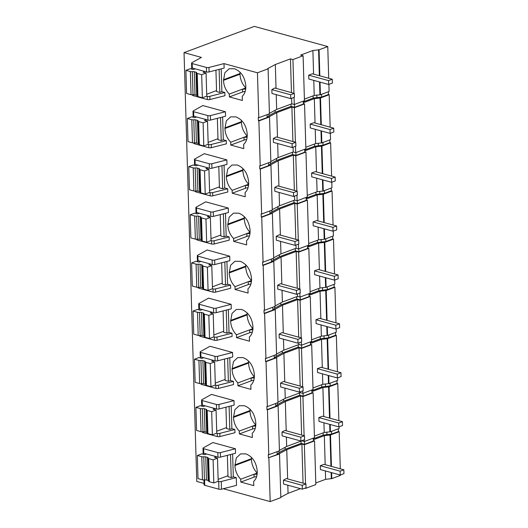 <?xml version="1.0" encoding="UTF-8"?>
<svg xmlns="http://www.w3.org/2000/svg" width="528" height="528" viewBox="0 0 528 528"><rect width="100%" height="100%" fill="white"/><g stroke="black" fill="none" stroke-linecap="round" stroke-linejoin="round"><path stroke-width="0.79" d="M328.706 78.269L327.769 46.563L254.351 26.4L184.041 52.628L201.425 57.4L191.849 62.746A2.033 0.66 -1.7 0 0 191.552 63.103A2.033 0.66 -1.7 0 0 192.199 63.558L206.395 67.459A2.033 0.66 -1.7 0 0 208.956 67.445L223.997 63.604L257.453 72.791L258.786 117.724L258.291 117.592L258.39 120.8L258.885 120.938L260.218 165.871L259.723 165.733L259.816 168.947L260.311 169.079L261.644 214.018L261.149 213.88L261.248 217.087L261.743 217.226L263.076 262.159L262.581 262.027L262.673 265.234L263.168 265.373L264.502 310.306L264.007 310.167L264.106 313.381L264.601 313.513L265.934 358.453L265.439 358.314L265.531 361.522L266.026 361.66L267.359 406.593L266.864 406.461L266.963 409.669L267.458 409.807L268.792 454.74L268.297 454.601L268.389 457.816L279.523 453.981L280.823 497.633L270.184 501.6L223.304 488.723M328.891 84.394L329.102 91.502L320.404 94.743L314.226 95.443L304.399 99.106M330.158 127.182L329.195 94.71L328.456 94.505L328.37 91.773M330.343 133.307L330.528 139.643L321.836 142.89L315.652 143.59L305.831 147.253M331.61 176.101L330.627 142.857L329.881 142.652L329.802 139.92M331.795 182.219L331.96 187.79L323.261 191.03L317.084 191.73L307.256 195.4M333.062 225.014L332.053 190.997L331.313 190.793L331.228 188.06M333.247 231.139L333.386 235.937L324.694 239.177L318.509 239.877L308.689 243.54M334.514 273.926L333.485 239.144L332.739 238.94L332.66 236.207M334.699 280.051L334.818 284.077L326.119 287.324L319.942 288.024L310.114 291.687M335.966 322.846L334.91 287.285L334.171 287.087L334.085 284.348M336.151 328.964L336.244 332.224L327.551 335.465L321.367 336.164L311.546 339.834M337.418 371.758L336.343 335.432L335.597 335.227L335.518 332.495M337.603 377.883L337.676 380.365L328.977 383.612L322.799 384.311L312.972 387.974M338.87 420.671L337.768 383.579L337.029 383.374L336.943 380.642M339.055 426.796L339.101 428.512L330.409 431.759L324.225 432.458L314.404 436.121M340.303 468.818L339.2 431.719L338.455 431.515L338.375 428.782M315.79 482.981L325.618 479.318L331.795 478.619L340.494 475.372L340.481 474.943M305.527 483.833L304.366 444.715L314.543 440.92L315.836 484.572L305.659 488.367L304.986 488.182M300.524 488.677L288.057 493.324L280.81 497.231M204.026 483.43L196.766 481.437L184.041 52.628M305.659 488.367L305.646 487.931M270.184 501.6L268.884 457.948M220.519 457.096L235.561 453.255L235.429 448.76L212.857 442.556L203.28 447.902A2.033 0.66 178.3 0 0 202.983 448.259L203.115 452.747A2.033 0.66 178.3 0 0 203.762 453.209L217.958 457.103A2.033 0.66 178.3 0 0 220.519 457.096L220.387 452.602A2.033 0.66 178.3 0 1 217.826 452.615L203.63 448.714A2.033 0.66 178.3 0 1 202.983 448.259M227.37 455.347L228.004 476.718L231.224 477.602L233.31 476.83L236.287 477.649L221.245 481.49A2.033 0.66 178.3 0 1 218.684 481.496L218.097 481.338M221.245 481.49L221.476 489.192A2.033 0.66 178.3 0 1 218.909 489.205L204.719 485.305A2.033 0.66 178.3 0 1 204.072 484.849L203.927 479.972M221.476 489.192L236.511 485.351L236.287 477.649M256.641 476.593A4.765 1.538 178.3 0 0 254.054 477.127L240.801 482.071L253.79 485.635L253.664 481.397C256.106 479.233 257.301 475.979 257.242 471.649L257.222 471.009C256.318 462.251 252.542 456.542 245.89 453.889L240.596 453.889L236.32 457.875L234.914 465.518C235.211 470.877 237.145 475.444 240.715 479.226L257.215 473.068C253.645 469.293 251.711 464.719 251.42 459.36L251.414 457.294M240.801 482.071L240.715 479.226M257.123 474.236L253.968 474.283L254.054 477.127M204.151 453.314A7.801 5.353 -110.5 0 0 203.597 453.46A7.801 5.353 -110.5 0 0 202.488 454.067M230.545 454.535L231.224 477.602M232.63 454.001L233.31 476.83M235.429 448.76L220.387 452.602M223.997 63.604L224.129 68.099L209.095 71.933A2.033 0.66 178.3 0 1 206.527 71.947L192.331 68.053A2.033 0.66 178.3 0 1 191.684 67.591L191.552 63.103M221.199 68.845L221.879 91.674L224.855 92.486L224.948 95.7L209.913 99.541A2.033 0.66 178.3 0 1 207.346 99.554L193.156 95.654A2.033 0.66 178.3 0 1 192.509 95.198L192.496 94.816M230.716 142.217L230.795 145.055L243.784 148.625L243.659 144.388C246.107 142.217 247.302 138.97 247.236 134.64L247.216 133.993C246.319 125.242 242.537 119.533 235.884 116.873L230.591 116.873L226.314 120.866L224.915 128.509C225.205 133.868 227.139 138.435 230.716 142.217L243.969 137.267L247.124 137.227M199.861 308.88A7.801 5.353 -110.5 0 0 199.307 309.025A7.801 5.353 -110.5 0 0 198.198 309.639M195.578 164.446A7.801 5.353 -110.5 0 0 195.023 164.591A7.801 5.353 -110.5 0 0 193.915 165.205M233.574 238.504L233.653 241.349L246.642 244.913L246.517 240.676C248.965 238.504 250.16 235.257 250.094 230.927L250.074 230.287C249.176 221.529 245.395 215.82 238.742 213.167L233.449 213.16L229.172 217.153L227.773 224.796C228.063 230.155 229.997 234.722 233.574 238.504L246.827 233.561L249.982 233.515M225.489 213.279L226.162 236.108L229.139 236.92L229.238 240.134L214.196 243.976A2.033 0.66 178.3 0 1 211.636 243.989L197.439 240.088A2.033 0.66 178.3 0 1 196.792 239.633L196.779 239.25M195.842 207.53A2.033 0.66 -1.7 0 1 196.139 207.181L205.715 201.835L228.281 208.039L228.419 212.527L213.378 216.368A2.033 0.66 178.3 0 1 210.817 216.381L196.621 212.487A2.033 0.66 178.3 0 1 195.974 212.025L195.842 207.53A2.033 0.66 -1.7 0 0 196.489 207.992L210.679 211.886A2.033 0.66 -1.7 0 0 213.246 211.88L228.281 208.039M239.29 431.079L239.369 433.924L252.358 437.494L252.232 433.25C254.681 431.086 255.875 427.838 255.809 423.502L255.79 422.862C254.892 414.104 251.11 408.401 244.457 405.742L239.164 405.742L234.887 409.735L233.488 417.371C233.779 422.73 235.712 427.304 239.29 431.079L252.542 426.136L255.697 426.089M201.293 357.02A7.801 5.353 -110.5 0 0 200.739 357.166A7.801 5.353 -110.5 0 0 199.63 357.779M237.857 382.939C234.287 379.157 232.353 374.59 232.056 369.23L233.462 361.588L237.739 357.595L243.032 357.601C249.685 360.254 253.46 365.963 254.364 374.715L254.384 375.362C254.443 379.691 253.249 382.939 250.807 385.11L250.932 389.347L237.943 385.783L237.857 382.939L251.11 377.995L254.265 377.949M231.205 405.854L231.878 428.683L234.854 429.502L234.953 432.709L219.912 436.55A2.033 0.66 178.3 0 1 217.351 436.564L203.155 432.663A2.033 0.66 178.3 0 1 202.508 432.208L202.495 431.831M201.557 400.112A2.033 0.66 -1.7 0 1 201.854 399.755L211.431 394.416L233.996 400.613L234.135 405.108L219.094 408.949A2.033 0.66 178.3 0 1 216.533 408.962L202.336 405.062A2.033 0.66 178.3 0 1 201.689 404.606L201.557 400.112A2.033 0.66 -1.7 0 0 202.204 400.567L216.394 404.468A2.033 0.66 -1.7 0 0 218.962 404.455L233.996 400.613M229.772 357.713L230.452 380.536L233.429 381.355L233.521 384.569L218.486 388.41A2.033 0.66 178.3 0 1 215.919 388.417L201.729 384.523A2.033 0.66 178.3 0 1 201.082 384.061L201.069 383.684M200.125 351.965A2.033 0.66 -1.7 0 1 200.422 351.608L209.999 346.269L232.571 352.466L232.703 356.961L217.661 360.802A2.033 0.66 178.3 0 1 215.101 360.815L200.904 356.915A2.033 0.66 178.3 0 1 200.257 356.459L200.125 351.965A2.033 0.66 -1.7 0 0 200.772 352.427L214.969 356.321A2.033 0.66 -1.7 0 0 217.529 356.308L232.571 352.466M198.436 260.733A7.801 5.353 -110.5 0 0 197.881 260.878A7.801 5.353 -110.5 0 0 196.772 261.492M235 286.651C231.429 282.869 229.495 278.296 229.198 272.936L230.604 265.3L234.881 261.307L240.174 261.307C246.827 263.967 250.602 269.676 251.506 278.428L251.526 279.068C251.585 283.404 250.391 286.651 247.949 288.816L248.074 293.06L235.085 289.489L235 286.651L248.252 281.701L251.407 281.655M198.7 303.824A2.033 0.66 -1.7 0 1 198.997 303.468L208.573 298.129L231.139 304.326L231.277 308.821L216.236 312.662A2.033 0.66 178.3 0 1 213.675 312.675L199.478 308.774A2.033 0.66 178.3 0 1 198.832 308.319L198.7 303.824A2.033 0.66 -1.7 0 0 199.346 304.28L213.536 308.18A2.033 0.66 -1.7 0 0 216.104 308.167L231.139 304.326M228.347 309.566L229.02 332.396L231.997 333.214L232.096 336.422L217.054 340.263A2.033 0.66 178.3 0 1 214.493 340.276L200.297 336.376A2.033 0.66 178.3 0 1 199.65 335.92L199.637 335.537M236.432 334.792L236.511 337.636L249.5 341.2L249.374 336.963C251.823 334.798 253.018 331.544 252.952 327.215L252.932 326.575C252.034 317.816 248.252 312.114 241.6 309.454L236.306 309.454L232.03 313.441L230.63 321.083C230.921 326.443 232.855 331.01 236.432 334.792L249.685 329.848L252.839 329.802M232.142 190.357L232.228 193.202L245.216 196.766L245.091 192.529C247.533 190.364 248.728 187.117 248.668 182.78L248.648 182.14C247.744 173.382 243.969 167.68 237.316 165.02L232.023 165.02L227.746 169.013L226.34 176.649C226.637 182.008 228.571 186.575 232.142 190.357L245.395 185.414L248.549 185.368M197.267 255.677A2.033 0.66 -1.7 0 1 197.564 255.321L207.141 249.982L229.713 256.179L229.845 260.674L214.81 264.515A2.033 0.66 178.3 0 1 212.243 264.528L198.046 260.627A2.033 0.66 178.3 0 1 197.399 260.172L197.267 255.677A2.033 0.66 -1.7 0 0 197.914 256.133L212.111 260.033A2.033 0.66 -1.7 0 0 214.672 260.02L229.713 256.179M226.915 261.419L227.594 284.249L230.571 285.067L230.663 288.275L215.629 292.116A2.033 0.66 178.3 0 1 213.061 292.129L198.871 288.229A2.033 0.66 178.3 0 1 198.224 287.773L198.211 287.397M194.146 116.299A7.801 5.353 -110.5 0 0 193.591 116.444A7.801 5.353 -110.5 0 0 192.482 117.058M192.984 111.243A2.033 0.66 -1.7 0 1 193.281 110.887L202.858 105.547L225.423 111.745L225.562 116.239L210.52 120.08A2.033 0.66 178.3 0 1 207.959 120.094L193.763 116.193A2.033 0.66 178.3 0 1 193.116 115.738L192.984 111.243A2.033 0.66 -1.7 0 0 193.631 111.698L207.821 115.599A2.033 0.66 -1.7 0 0 210.388 115.586L225.423 111.745M222.631 116.992L223.304 139.814L226.281 140.633L226.38 143.84L211.339 147.682A2.033 0.66 178.3 0 1 208.778 147.695L194.581 143.801A2.033 0.66 178.3 0 1 193.934 143.339L193.921 142.963M224.057 165.132L224.737 187.961L227.713 188.78L227.806 191.987L212.771 195.829A2.033 0.66 178.3 0 1 210.203 195.842L196.013 191.941A2.033 0.66 178.3 0 1 195.367 191.486L195.353 191.103M194.41 159.39A2.033 0.66 -1.7 0 1 194.707 159.034L204.283 153.694L226.855 159.892L226.987 164.386L211.952 168.227A2.033 0.66 178.3 0 1 209.385 168.241L195.188 164.34A2.033 0.66 178.3 0 1 194.542 163.885L194.41 159.39A2.033 0.66 -1.7 0 0 195.056 159.845L209.253 163.746A2.033 0.66 -1.7 0 0 211.814 163.733L226.855 159.892M192.72 68.158A7.801 5.353 -110.5 0 0 192.166 68.303A7.801 5.353 -110.5 0 0 191.057 68.911M229.284 94.07C225.713 90.288 223.78 85.721 223.483 80.362L224.888 72.719L229.165 68.732L234.458 68.732C241.111 71.386 244.886 77.095 245.791 85.853L245.81 86.493C245.87 90.823 244.675 94.076 242.233 96.241L242.359 100.478L229.37 96.914L229.284 94.07L242.537 89.126L245.692 89.08M202.719 405.167A7.801 5.353 -110.5 0 0 202.165 405.313A7.801 5.353 -110.5 0 0 201.056 405.926M197.003 212.593A7.801 5.353 -110.5 0 0 196.449 212.731A7.801 5.353 -110.5 0 0 195.34 213.345M287.628 478.916L286.757 449.678L279.028 453.842L279.523 453.981M288.057 493.324L287.813 485.186M303.046 483.153L301.884 444.035L286.757 449.678M304.366 444.715L301.884 444.035M314.543 440.92L313.342 440.59M313.315 439.771L324.324 435.666L330.502 434.966L331.432 466.382M325.618 479.318L325.367 470.93M325.182 464.666L324.324 435.666M331.3 478.48L331.122 472.514M330.937 466.244L330.007 434.828M331.795 478.619L331.624 472.652M339.2 431.719L330.502 434.966M338.455 431.515L331.61 434.069L331.525 431.336M313.289 438.814L323.162 435.131L331.61 434.069M313.269 438.148L313.355 441.038L304.564 444.319L304.478 441.428M268.389 457.816L277.18 454.535L278.989 452.635L285.14 449.315L301.092 443.368L304.564 444.319M239.983 72.138L239.989 74.204C240.28 79.563 242.213 84.137 245.784 87.912L242.537 89.126L242.623 91.971A4.765 1.538 178.3 0 1 245.21 91.436M229.37 96.914L242.623 91.971M224.855 92.486L209.814 96.327A2.033 0.66 178.3 0 1 207.253 96.34L206.666 96.182M327.769 46.563L319.07 49.81L319.843 75.834M320.027 82.104L320.404 94.743M258.786 117.724L269.425 113.758L268.092 68.825L267.597 68.686L275.326 64.522L290.453 58.879L292.934 59.558L303.112 55.763L300.63 55.084L312.893 50.51L319.07 49.81M318.575 49.672L319.348 75.695M319.532 81.965L319.909 94.611M312.893 50.51L313.592 74.118M313.777 80.381L314.226 95.443M268.092 68.825L257.453 72.791M219.113 69.379L219.793 92.446L216.572 91.562L215.939 70.191M221.879 91.674L219.793 92.446M303.112 55.763L304.445 100.696L294.268 104.491L291.786 103.811L276.665 109.454L276.223 94.637M292.934 59.558L293.938 93.284M294.056 97.383L294.268 104.491M290.453 58.879L291.456 92.605M291.628 98.294L291.786 103.811M275.326 64.522L276.038 88.367M269.419 113.362L276.665 109.454M291.02 104.095L291.093 106.352L275.141 112.306L268.983 115.619L267.175 117.52L267.089 114.629M268.983 115.619L268.937 113.942M275.141 112.306L275.081 110.306M291.093 106.352L294.565 107.309L294.479 104.419M303.263 101.138L303.349 104.029L294.565 107.309M316.846 95.06L316.919 97.568L313.157 98.122L303.283 101.805M313.157 98.122L313.091 95.865M316.919 97.568L321.605 97.06L321.526 94.327M328.456 94.505L321.605 97.06M267.175 117.52L258.39 120.8M249.988 409.147L249.988 411.22C250.285 416.579 252.219 421.146 255.79 424.928L252.542 426.136L252.628 428.98A4.765 1.538 178.3 0 1 255.209 428.452M239.369 433.924L252.628 428.98M234.854 429.502L219.82 433.343A2.033 0.66 178.3 0 1 217.252 433.356L216.671 433.191M337.768 383.579L329.076 386.819L330.007 418.235M330.191 424.505L330.409 431.759M311.89 391.624L322.892 387.519L329.076 386.819M328.574 386.687L329.512 418.103M329.696 424.367L329.914 431.62M322.892 387.519L323.756 416.519M323.941 422.789L324.225 432.458M311.909 392.443L313.117 392.773L302.94 396.568L300.458 395.888L285.331 401.531L277.603 405.702L278.098 405.834L279.431 450.773L268.792 454.74M278.098 405.834L267.458 409.807M337.029 383.374L330.178 385.928L330.099 383.196M311.857 390.674L321.73 386.991L330.178 385.928M311.837 390.007L311.923 392.898L303.138 396.178L303.052 393.281M266.963 409.669L275.748 406.388L277.556 404.488L283.714 401.174L299.666 395.221L303.138 396.178M229.112 406.388L229.799 429.462L226.571 428.571L225.938 407.2M231.878 428.683L229.799 429.462M313.117 392.773L314.45 437.712L304.273 441.507L301.792 440.821L286.664 446.464L286.387 437.039M302.94 396.568L304.102 435.692M304.22 439.791L304.273 441.507M300.458 395.888L301.62 435.006M285.331 401.531L286.196 430.775M279.418 450.371L286.664 446.464M277.18 454.535L277.094 451.645M278.989 452.635L278.936 450.952M285.14 449.315L285.08 447.322M301.092 443.368L301.026 441.111M323.162 435.131L323.096 432.874M326.924 434.584L326.845 432.069M248.556 361L248.563 363.073C248.853 368.432 250.787 372.999 254.357 376.781L251.11 377.995L251.196 380.833A4.765 1.538 178.3 0 1 253.783 380.305M237.943 385.783L251.196 380.833M233.429 381.355L218.387 385.196A2.033 0.66 178.3 0 1 215.827 385.209L215.239 385.051M336.343 335.432L327.644 338.679L328.555 369.323M328.739 375.593L328.977 383.612M310.457 343.484L321.466 339.379L327.644 338.679M327.149 338.54L328.06 369.184M328.244 375.454L328.482 383.473M321.466 339.379L322.304 367.607M322.489 373.87L322.799 384.311M310.484 344.296L311.685 344.632L301.508 348.427L299.026 347.747L283.899 353.384L276.17 357.555L276.665 357.694L277.999 402.626L267.359 406.593M276.665 357.694L266.026 361.66M335.597 335.227L328.753 337.781L328.667 335.049M310.431 342.527L320.305 338.844L328.753 337.781M310.411 341.86L310.497 344.751L301.706 348.031L301.62 345.14M265.531 361.522L274.322 358.248L276.131 356.347L282.282 353.027L298.234 347.074L301.706 348.031M227.687 358.248L228.367 381.315L225.146 380.431L224.512 359.053M230.452 380.536L228.367 381.315M311.685 344.632L313.018 389.565L302.841 393.36L300.359 392.68L285.239 398.323L284.935 388.126M301.508 348.427L302.65 386.773M302.768 390.872L302.841 393.36M299.026 347.747L300.168 386.093M300.333 391.783L300.359 392.68M283.899 353.384L284.75 381.856M277.992 402.23L285.239 398.323M275.748 406.388L275.662 403.498M277.556 404.488L277.51 402.811M283.714 401.174L283.655 399.175M299.666 395.221L299.594 392.964M321.73 386.991L321.664 384.734M325.492 386.437L325.42 383.929M247.13 312.86L247.13 314.926C247.427 320.285 249.361 324.859 252.932 328.64L249.685 329.848L249.77 332.693A4.765 1.538 178.3 0 1 252.351 332.158M236.511 337.636L249.77 332.693M231.997 333.214L216.962 337.055A2.033 0.66 178.3 0 1 214.394 337.069L213.814 336.904M334.91 287.285L326.218 290.532L327.103 320.41M327.287 326.674L327.551 335.465M309.032 295.337L320.034 291.232L326.218 290.532M325.717 290.393L326.608 320.272M326.792 326.542L327.056 335.333M320.034 291.232L320.852 318.688M321.037 324.958L321.367 336.164M309.052 296.155L310.259 296.485L300.082 300.28L297.601 299.6L282.473 305.243L274.745 309.408L275.24 309.547L276.573 354.479L265.934 358.453M275.24 309.547L264.601 313.513M334.171 287.087L327.32 289.634L327.241 286.902M308.999 294.38L318.872 290.697L327.32 289.634M308.979 293.713L309.065 296.611L300.28 299.884L300.194 296.993M264.106 313.381L272.89 310.101L274.699 308.2L280.856 304.88L296.809 298.934L300.28 299.884M226.255 310.101L226.941 333.168L223.714 332.284L223.08 310.913M229.02 332.396L226.941 333.168M310.259 296.485L311.593 341.418L301.415 345.213L298.934 344.533L283.807 350.176L283.483 339.214M300.082 300.28L301.198 337.861M301.316 341.959L301.415 345.213M297.601 299.6L298.716 337.181M298.881 342.863L298.934 344.533M282.473 305.243L283.298 332.944M276.56 354.083L283.807 350.176M274.322 358.248L274.237 355.351M276.131 356.347L276.078 354.664M282.282 353.027L282.223 351.028M298.234 347.074L298.168 344.817M320.305 338.844L320.239 336.587M324.067 338.29L323.987 335.782M245.698 264.713L245.705 266.785C245.995 272.144 247.929 276.712 251.5 280.493L248.252 281.701L248.338 284.546A4.765 1.538 178.3 0 1 250.925 284.018M235.085 289.489L248.338 284.546M230.571 285.067L215.53 288.908A2.033 0.66 178.3 0 1 212.969 288.922L212.381 288.763M333.485 239.144L324.786 242.385L325.651 271.491M325.835 277.761L326.119 287.324M307.6 247.19L318.608 243.085L324.786 242.385M324.291 242.253L325.156 271.359M325.34 277.622L325.624 287.186M318.608 243.085L319.4 269.775M319.585 276.045L319.942 288.024M307.626 248.008L308.827 248.338L298.65 252.133L296.168 251.453L281.041 257.096L273.313 261.268L273.808 261.4L275.141 306.339L264.502 310.306M273.808 261.4L263.168 265.373M332.739 238.94L325.895 241.494L325.809 238.762M307.573 246.239L317.447 242.557L325.895 241.494M307.553 245.573L307.639 248.464L298.848 251.744L298.762 248.846M262.673 265.234L271.465 261.954L273.273 260.053L279.424 256.74L295.376 250.787L298.848 251.744M224.829 261.954L225.509 285.028L222.288 284.143L221.654 262.766M227.594 284.249L225.509 285.028M308.827 248.338L310.16 293.278L299.983 297.073L297.502 296.393L282.381 302.029L282.031 290.294M298.65 252.133L299.746 288.941M299.864 293.047L299.983 297.073M296.168 251.453L297.264 288.262M297.429 293.951L297.502 296.393M281.041 257.096L281.846 284.031M275.134 305.936L282.381 302.029M272.89 310.101L272.804 307.21M274.699 308.2L274.652 306.524M280.856 304.88L280.797 302.887M296.809 298.934L296.736 296.677M318.872 290.697L318.806 288.446M322.634 290.149L322.562 287.635M244.273 216.566L244.273 218.638C244.57 223.997 246.503 228.565 250.074 232.346L246.827 233.561L246.913 236.399A4.765 1.538 178.3 0 1 249.493 235.871M233.653 241.349L246.913 236.399M229.139 236.92L214.104 240.761A2.033 0.66 178.3 0 1 211.537 240.775L210.956 240.616M332.053 190.997L323.36 194.245L324.199 222.578M324.383 228.848L324.694 239.177M306.174 199.049L317.176 194.944L323.36 194.245M322.859 194.106L323.704 222.44M323.888 228.71L324.199 239.039M317.176 194.944L317.948 220.862M318.133 227.126L318.509 239.877M306.194 199.868L307.402 200.198L297.224 203.993L294.743 203.313L279.616 208.956L271.887 213.121L272.382 213.259L273.715 258.192L263.076 262.159M272.382 213.259L261.743 217.226M331.313 190.793L324.463 193.347L324.383 190.615M306.141 198.092L316.015 194.41L324.463 193.347M306.121 197.426L306.207 200.317L297.422 203.597L297.337 200.706M261.248 217.087L270.032 213.814L271.841 211.913L277.999 208.593L293.951 202.64L297.422 203.597M223.397 213.814L224.083 236.881L220.856 235.996L220.222 214.619M226.162 236.108L224.083 236.881M307.402 200.198L308.735 245.131L298.558 248.926L296.076 248.246L280.949 253.889L280.579 241.382M297.224 203.993L298.294 240.029M298.412 244.127L298.558 248.926M294.743 203.313L295.812 239.349M295.977 245.038L296.076 248.246M279.616 208.956L280.394 235.112M273.702 257.796L280.949 253.889M271.465 261.954L271.379 259.063M273.273 260.053L273.22 258.377M279.424 256.74L279.365 254.74M295.376 250.787L295.31 248.53M317.447 242.557L317.381 240.299M321.209 242.002L321.13 239.494M242.84 168.425L242.847 170.498C243.137 175.85 245.071 180.424 248.642 184.206L245.395 185.414L245.48 188.258A4.765 1.538 178.3 0 1 248.068 187.73M232.228 193.202L245.48 188.258M227.713 188.78L212.672 192.621A2.033 0.66 178.3 0 1 210.111 192.634L209.524 192.469M330.627 142.857L321.928 146.098L322.747 173.666M322.931 179.929L323.261 191.03M304.742 150.902L315.751 146.797L321.928 146.098M321.433 145.959L322.252 173.527M322.436 179.797L322.766 190.898M315.751 146.797L316.496 171.943M316.681 178.213L317.084 191.73M304.768 151.721L305.969 152.051L295.792 155.846L293.311 155.166L278.183 160.809L270.455 164.974L270.95 165.112L272.283 210.045L261.644 214.018M270.95 165.112L260.311 169.079M329.881 142.652L323.037 145.207L322.951 142.468M304.715 149.952L314.589 146.269L323.037 145.207M304.696 149.279L304.781 152.176L295.99 155.45L295.904 152.559M259.816 168.947L268.607 165.667L270.415 163.766L276.566 160.446L292.519 154.499L295.99 155.45M221.971 165.667L222.651 188.74L219.43 187.849L218.797 166.478M224.737 187.961L222.651 188.74M305.969 152.051L307.303 196.984L297.125 200.785L294.644 200.099L279.523 205.742L279.127 192.469M295.792 155.846L296.842 191.116M296.96 195.215L297.125 200.785M293.311 155.166L294.36 190.436M294.532 196.119L294.644 200.099M278.183 160.809L278.942 186.199M272.276 209.649L279.523 205.742M270.032 213.814L269.947 210.923M271.841 211.913L271.795 210.23M277.999 208.593L277.939 206.6M293.951 202.64L293.878 200.389M316.015 194.41L315.949 192.152M319.777 193.855L319.704 191.347M241.415 120.278L241.415 122.351C241.712 127.71 243.646 132.277 247.216 136.059L243.969 137.267L244.055 140.111A4.765 1.538 178.3 0 1 246.635 139.583M230.795 145.055L244.055 140.111M226.281 140.633L211.246 144.474A2.033 0.66 178.3 0 1 208.679 144.487L208.098 144.329M329.195 94.71L320.503 97.951L321.295 124.747M321.479 131.017L321.836 142.89M303.316 102.755L314.318 98.65L320.503 97.951M320.001 97.819L320.8 124.615M320.984 130.878L321.341 142.751M314.318 98.65L315.044 123.031M315.229 129.301L315.652 143.59M303.336 103.574L304.544 103.904L294.367 107.705L291.885 107.019L276.758 112.662L269.029 116.833L269.524 116.965L270.857 161.905L260.218 165.871M269.524 116.965L258.885 120.938M220.539 117.52L221.225 140.593L217.998 139.709L217.364 118.331M223.304 139.814L221.225 140.593M304.544 103.904L305.877 148.843L295.7 152.638L293.218 151.958L278.091 157.601L277.675 143.55M294.367 107.705L295.39 142.197M295.508 146.296L295.7 152.638M291.885 107.019L292.908 141.517M293.08 147.206L293.218 151.958M276.758 112.662L277.49 137.287M270.844 161.509L278.091 157.601M268.607 165.667L268.521 162.776M270.415 163.766L270.362 162.089M276.566 160.446L276.507 158.453M292.519 154.499L292.453 152.242M314.589 146.269L314.523 144.012M318.351 145.715L318.272 143.2M213.107 459.835L213.794 482.942L218.189 481.305L217.503 458.192L213.107 459.835L208.652 458.608A2.033 0.66 178.3 0 1 208.006 458.152A2.033 0.66 178.3 0 1 208.058 457.994A2.033 0.66 -1.7 0 0 208.111 457.842A2.033 0.66 -1.7 0 0 207.464 457.387L205.762 456.918A2.033 0.66 178.3 0 0 203.775 456.819A2.033 0.66 178.3 0 1 201.795 456.727L197.333 455.499L198.02 478.612L202.481 479.833A2.033 0.66 178.3 0 0 204.461 479.932A2.033 0.66 178.3 0 1 206.448 480.025L208.151 480.493L207.464 457.387M208.672 480.737A2.033 0.66 -1.7 0 0 208.151 480.493M197.333 455.499L201.729 453.862L204.706 454.681L206.58 453.981M218.137 479.398L227.971 475.728M217.503 458.192L214.526 457.38L216.401 456.68M213.794 482.942L209.339 481.721A2.033 0.66 178.3 0 1 208.692 481.259L208.006 458.152M201.676 74.679L202.363 97.786L206.758 96.149L206.072 73.036L201.676 74.679L197.221 73.451A2.033 0.66 178.3 0 1 196.574 72.996A2.033 0.66 178.3 0 1 196.627 72.838A2.033 0.66 -1.7 0 0 196.68 72.686A2.033 0.66 -1.7 0 0 196.033 72.224L194.33 71.762A2.033 0.66 178.3 0 0 192.344 71.663A2.033 0.66 178.3 0 1 190.364 71.57L185.902 70.343L186.589 93.456L191.05 94.677A2.033 0.66 178.3 0 0 193.03 94.776A2.033 0.66 178.3 0 1 195.017 94.868L196.72 95.337L196.033 72.224M197.241 95.581A2.033 0.66 -1.7 0 0 196.72 95.337M185.902 70.343L190.298 68.706L193.274 69.524L195.149 68.825M206.705 94.241L216.546 90.572M206.072 73.036L203.095 72.224L204.97 71.524M202.363 97.786L197.908 96.565A2.033 0.66 178.3 0 1 197.261 96.103L196.574 72.996M211.682 411.688L212.368 434.801L216.764 433.158L216.077 410.051L211.682 411.688L207.22 410.467A2.033 0.66 178.3 0 1 206.573 410.005A2.033 0.66 178.3 0 1 206.626 409.853A2.033 0.66 -1.7 0 0 206.679 409.695A2.033 0.66 -1.7 0 0 206.032 409.24L204.329 408.771A2.033 0.66 178.3 0 0 202.349 408.679A2.033 0.66 178.3 0 1 200.369 408.58L195.908 407.359L196.594 430.465L201.049 431.693A2.033 0.66 178.3 0 0 203.036 431.785A2.033 0.66 178.3 0 1 205.016 431.884L206.719 432.346L206.032 409.24M207.247 432.59A2.033 0.66 -1.7 0 0 206.719 432.346M195.908 407.359L200.303 405.715L203.28 406.534L205.154 405.834M216.704 431.251L226.545 427.581M216.077 410.051L213.101 409.233L214.975 408.533M212.368 434.801L207.907 433.574A2.033 0.66 178.3 0 1 207.26 433.118L206.573 410.005M210.25 363.548L210.936 386.654L215.332 385.018L214.645 361.904L210.25 363.548L205.795 362.32A2.033 0.66 178.3 0 1 205.148 361.865A2.033 0.66 178.3 0 1 205.201 361.706A2.033 0.66 -1.7 0 0 205.253 361.555A2.033 0.66 -1.7 0 0 204.607 361.093L202.904 360.624A2.033 0.66 178.3 0 0 200.917 360.532A2.033 0.66 178.3 0 1 198.937 360.439L194.476 359.212L195.162 382.318L199.624 383.546A2.033 0.66 178.3 0 0 201.604 383.638A2.033 0.66 178.3 0 1 203.59 383.737L205.293 384.206L204.607 361.093M205.814 384.45A2.033 0.66 -1.7 0 0 205.293 384.206M194.476 359.212L198.871 357.575L201.848 358.393L203.722 357.694M215.279 383.11L225.113 379.441M214.645 361.904L211.669 361.086L213.543 360.386M210.936 386.654L206.481 385.427A2.033 0.66 178.3 0 1 205.834 384.971L205.148 361.865M208.824 315.401L209.51 338.507L213.906 336.871L213.22 313.764L208.824 315.401L204.362 314.173A2.033 0.66 178.3 0 1 203.716 313.718A2.033 0.66 178.3 0 1 203.768 313.566A2.033 0.66 -1.7 0 0 203.821 313.408A2.033 0.66 -1.7 0 0 203.174 312.952L201.472 312.484A2.033 0.66 178.3 0 0 199.492 312.385A2.033 0.66 178.3 0 1 197.512 312.292L193.05 311.065L193.736 334.178L198.191 335.399A2.033 0.66 178.3 0 0 200.178 335.498A2.033 0.66 178.3 0 1 202.158 335.59L203.861 336.059L203.174 312.952M204.389 336.303A2.033 0.66 -1.7 0 0 203.861 336.059M193.05 311.065L197.446 309.428L200.422 310.246L202.297 309.547M213.847 334.963L223.687 331.294M213.22 313.764L210.243 312.946L212.117 312.246M209.51 338.507L205.049 337.286A2.033 0.66 178.3 0 1 204.402 336.824L203.716 313.718M207.392 267.254L208.078 290.367L212.474 288.724L211.787 265.617L207.392 267.254L202.937 266.033A2.033 0.66 178.3 0 1 202.29 265.571A2.033 0.66 178.3 0 1 202.343 265.419A2.033 0.66 -1.7 0 0 202.396 265.261A2.033 0.66 -1.7 0 0 201.749 264.805L200.046 264.337A2.033 0.66 178.3 0 0 198.059 264.244A2.033 0.66 178.3 0 1 196.079 264.145L191.618 262.924L192.304 286.031L196.766 287.258A2.033 0.66 178.3 0 0 198.746 287.351A2.033 0.66 178.3 0 1 200.732 287.45L202.435 287.912L201.749 264.805M202.957 288.156A2.033 0.66 -1.7 0 0 202.435 287.912M191.618 262.924L196.013 261.281L198.99 262.099L200.864 261.4M212.421 286.816L222.255 283.147M211.787 265.617L208.811 264.799L210.685 264.099M208.078 290.367L203.623 289.139A2.033 0.66 178.3 0 1 202.976 288.684L202.29 265.571M205.966 219.113L206.653 242.22L211.048 240.583L210.362 217.47L205.966 219.113L201.505 217.886A2.033 0.66 178.3 0 1 200.858 217.43A2.033 0.66 178.3 0 1 200.911 217.272A2.033 0.66 -1.7 0 0 200.963 217.12A2.033 0.66 -1.7 0 0 200.317 216.658L198.614 216.196A2.033 0.66 178.3 0 0 196.634 216.097A2.033 0.66 178.3 0 1 194.654 216.005L190.192 214.777L190.879 237.89L195.334 239.111A2.033 0.66 178.3 0 0 197.32 239.21A2.033 0.66 178.3 0 1 199.3 239.303L201.003 239.771L200.317 216.658M201.531 240.016A2.033 0.66 -1.7 0 0 201.003 239.771M190.192 214.777L194.588 213.14L197.564 213.959L199.439 213.259M210.989 238.676L220.829 235.006M210.362 217.47L207.385 216.652L209.26 215.959M206.653 242.22L202.191 240.999A2.033 0.66 178.3 0 1 201.544 240.537L200.858 217.43M204.534 170.966L205.22 194.073L209.616 192.436L208.93 169.33L204.534 170.966L200.079 169.739A2.033 0.66 178.3 0 1 199.432 169.283A2.033 0.66 178.3 0 1 199.485 169.132A2.033 0.66 -1.7 0 0 199.538 168.973A2.033 0.66 -1.7 0 0 198.891 168.518L197.188 168.049A2.033 0.66 178.3 0 0 195.202 167.957A2.033 0.66 178.3 0 1 193.222 167.858L188.76 166.637L189.446 189.743L193.908 190.971A2.033 0.66 178.3 0 0 195.888 191.063A2.033 0.66 178.3 0 1 197.875 191.156L199.577 191.624L198.891 168.518M200.099 191.869A2.033 0.66 -1.7 0 0 199.577 191.624M188.76 166.637L193.156 164.993L196.132 165.812L198.007 165.112M209.563 190.529L219.404 186.859M208.93 169.33L205.953 168.511L207.827 167.812M205.22 194.073L200.765 192.852A2.033 0.66 178.3 0 1 200.119 192.397L199.432 169.283M203.108 122.819L203.795 145.933L208.19 144.289L207.504 121.183L203.108 122.819L198.647 121.598A2.033 0.66 178.3 0 1 198 121.143A2.033 0.66 178.3 0 1 198.053 120.985A2.033 0.66 -1.7 0 0 198.106 120.826A2.033 0.66 -1.7 0 0 197.459 120.371L195.756 119.902A2.033 0.66 178.3 0 0 193.776 119.81A2.033 0.66 178.3 0 1 191.796 119.711L187.334 118.49L188.021 141.596L192.476 142.824A2.033 0.66 178.3 0 0 194.462 142.916A2.033 0.66 178.3 0 1 196.442 143.015L198.145 143.484L197.459 120.371M198.673 143.728A2.033 0.66 -1.7 0 0 198.145 143.484M187.334 118.49L191.73 116.853L194.707 117.665L196.581 116.972M208.131 142.388L217.972 138.712M207.504 121.183L204.527 120.364L206.402 119.665M203.795 145.933L199.333 144.705A2.033 0.66 178.3 0 1 198.686 144.25L198 121.143M302.326 489.172L283.556 484.018L283.437 480.163L302.214 485.318L302.326 489.172L306.029 487.793L305.917 483.938L302.214 485.318M305.917 483.938L286.381 478.573L283.437 480.163M340.256 475.022L320.417 469.57L320.305 465.722L340.144 471.174L340.256 475.022L343.959 473.642L343.847 469.788L340.144 471.174M343.847 469.788L324.001 464.343L320.305 465.722M290.737 98.624L271.96 93.469L271.847 89.615L290.624 94.769L290.737 98.624L294.439 97.244L294.32 93.39L290.624 94.769M294.32 93.39L274.791 88.024L271.847 89.615M328.667 84.473L308.827 79.022L308.708 75.174L328.555 80.626L328.667 84.473L332.369 83.094L332.257 79.24L328.555 80.626M332.257 79.24L312.411 73.795L308.708 75.174M300.901 441.025L282.124 435.871L282.011 432.016L300.782 437.177L300.901 441.025L304.597 439.646L304.484 435.798L300.782 437.177M304.484 435.798L284.955 430.432L282.011 432.016M338.831 426.881L318.991 421.43L318.872 417.575L338.719 423.027L338.831 426.881L342.533 425.495L342.415 421.648L338.719 423.027M342.415 421.648L322.575 416.196L318.872 417.575M299.449 392.113L280.672 386.958L280.559 383.104L299.33 388.258L299.449 392.113L303.145 390.733L303.032 386.879L299.33 388.258M303.032 386.879L283.503 381.513L280.559 383.104M337.379 377.962L317.539 372.511L317.42 368.663L337.267 374.114L337.379 377.962L341.081 376.583L340.963 372.728L337.267 374.114M340.963 372.728L321.123 367.283L317.42 368.663M297.997 343.2L279.22 338.039L279.107 334.191L297.878 339.346L297.997 343.2L301.693 341.814L301.58 337.966L297.878 339.346M301.58 337.966L282.051 332.6L279.107 334.191M335.927 329.05L316.087 323.598L315.968 319.75L335.815 325.195L335.927 329.05L339.629 327.67L339.511 323.816L335.815 325.195M339.511 323.816L319.671 318.364L315.968 319.75M296.545 294.281L277.768 289.126L277.655 285.272L296.426 290.433L296.545 294.281L300.241 292.901L300.128 289.054L296.426 290.433M300.128 289.054L280.599 283.688L277.655 285.272M334.475 280.137L314.635 274.685L314.516 270.831L334.363 276.283L334.475 280.137L338.177 278.751L338.059 274.903L334.363 276.283M338.059 274.903L318.219 269.452L314.516 270.831M295.093 245.368L276.316 240.214L276.203 236.359L294.974 241.514L295.093 245.368L298.795 243.989L298.676 240.134L294.974 241.514M298.676 240.134L279.147 234.769L276.203 236.359M333.023 231.218L313.183 225.766L313.064 221.918L332.911 227.37L333.023 231.218L336.725 229.838L336.607 225.984L332.911 227.37M336.607 225.984L316.767 220.539L313.064 221.918M293.641 196.456L274.864 191.294L274.751 187.447L293.528 192.601L293.641 196.456L297.343 195.07L297.224 191.222L293.528 192.601M297.224 191.222L277.695 185.856L274.751 187.447M331.571 182.305L311.731 176.854L311.612 172.999L331.459 178.451L331.571 182.305L335.273 180.926L335.155 177.071L331.459 178.451M335.155 177.071L315.315 171.62L311.612 172.999M292.189 147.536L273.412 142.382L273.299 138.527L292.076 143.689L292.189 147.536L295.891 146.157L295.772 142.309L292.076 143.689M295.772 142.309L276.243 136.943L273.299 138.527M330.119 133.386L310.279 127.941L310.16 124.087L330.007 129.538L330.119 133.386L333.821 132.007L333.703 128.159L330.007 129.538M333.703 128.159L313.863 122.707L310.16 124.087M234.914 465.518L251.42 459.36M234.901 464.878L251.401 458.72M255.598 474.091L257.195 473.491M204.56 479.919L204.719 485.305M218.684 481.496L218.909 489.205M203.63 448.714L203.762 453.209M217.826 452.615L217.958 457.103M209.913 99.541L209.814 96.327M207.253 96.34L207.346 99.554M193.156 95.654L193.129 94.763M223.469 79.721L239.969 73.564M223.483 80.362L239.989 74.204M244.167 88.935L245.764 88.334M209.095 71.933L208.956 67.445M192.331 68.053L192.199 63.558M206.527 71.947L206.395 67.459M219.912 436.55L219.82 433.343M217.252 433.356L217.351 436.564M203.155 432.663L203.128 431.772M233.468 416.731L249.968 410.573M233.488 417.371L249.988 411.22M254.173 425.944L255.77 425.35M219.094 408.949L218.962 404.455M202.336 405.062L202.204 400.567M216.533 408.962L216.394 404.468M218.486 388.41L218.387 385.196M215.827 385.209L215.919 388.417M201.729 384.523L201.703 383.632M232.043 368.584L248.543 362.432M232.056 369.23L248.563 363.073M252.74 377.804L254.338 377.203M217.661 360.802L217.529 356.308M200.904 356.915L200.772 352.427M215.101 360.815L214.969 356.321M217.054 340.263L216.962 337.055M214.394 337.069L214.493 340.276M200.297 336.376L200.27 335.485M230.611 320.443L247.111 314.285M230.63 321.083L247.13 314.926M251.315 329.657L252.912 329.056M216.236 312.662L216.104 308.167M199.478 308.774L199.346 304.28M213.675 312.675L213.536 308.18M215.629 292.116L215.53 288.908M212.969 288.922L213.061 292.129M198.871 288.229L198.845 287.344M229.185 272.296L245.685 266.145M229.198 272.936L245.705 266.785M249.883 281.51L251.48 280.916M214.81 264.515L214.672 260.02M198.046 260.627L197.914 256.133M212.243 264.528L212.111 260.033M214.196 243.976L214.104 240.761M211.537 240.775L211.636 243.989M197.439 240.088L197.413 239.197M227.753 224.156L244.253 217.998M227.773 224.796L244.273 218.638M248.457 233.369L250.054 232.769M213.378 216.368L213.246 211.88M196.621 212.487L196.489 207.992M210.817 216.381L210.679 211.886M212.771 195.829L212.672 192.621M210.111 192.634L210.203 195.842M196.013 191.941L195.987 191.05M226.327 176.009L242.827 169.851M226.34 176.649L242.847 170.498M247.025 185.222L248.622 184.628M211.952 168.227L211.814 163.733M195.188 164.34L195.056 159.845M209.385 168.241L209.253 163.746M211.339 147.682L211.246 144.474M208.679 144.487L208.778 147.695M194.581 143.801L194.555 142.91M224.895 127.862L241.395 121.711M224.915 128.509L241.415 122.351M245.599 137.075L247.196 136.481M210.52 120.08L210.388 115.586M193.763 116.193L193.631 111.698M207.959 120.094L207.821 115.599M201.795 456.727L202.481 479.833M208.652 458.608L209.339 481.721M206.448 480.025L205.762 456.918M203.775 456.819L204.461 479.932M190.364 71.57L191.05 94.677M197.221 73.451L197.908 96.565M195.017 94.868L194.33 71.762M192.344 71.663L193.03 94.776M200.369 408.58L201.049 431.693M207.22 410.467L207.907 433.574M205.016 431.884L204.329 408.771M202.349 408.679L203.036 431.785M198.937 360.439L199.624 383.546M205.795 362.32L206.481 385.427M203.59 383.737L202.904 360.624M200.917 360.532L201.604 383.638M197.512 312.292L198.191 335.399M204.362 314.173L205.049 337.286M202.158 335.59L201.472 312.484M199.492 312.385L200.178 335.498M196.079 264.145L196.766 287.258M202.937 266.033L203.623 289.139M200.732 287.45L200.046 264.337M198.059 264.244L198.746 287.351M194.654 216.005L195.334 239.111M201.505 217.886L202.191 240.999M199.3 239.303L198.614 216.196M196.634 216.097L197.32 239.21M193.222 167.858L193.908 190.971M200.079 169.739L200.765 192.852M197.875 191.156L197.188 168.049M195.202 167.957L195.888 191.063M191.796 119.711L192.476 142.824M198.647 121.598L199.333 144.705M196.442 143.015L195.756 119.902M193.776 119.81L194.462 142.916"/></g></svg>
